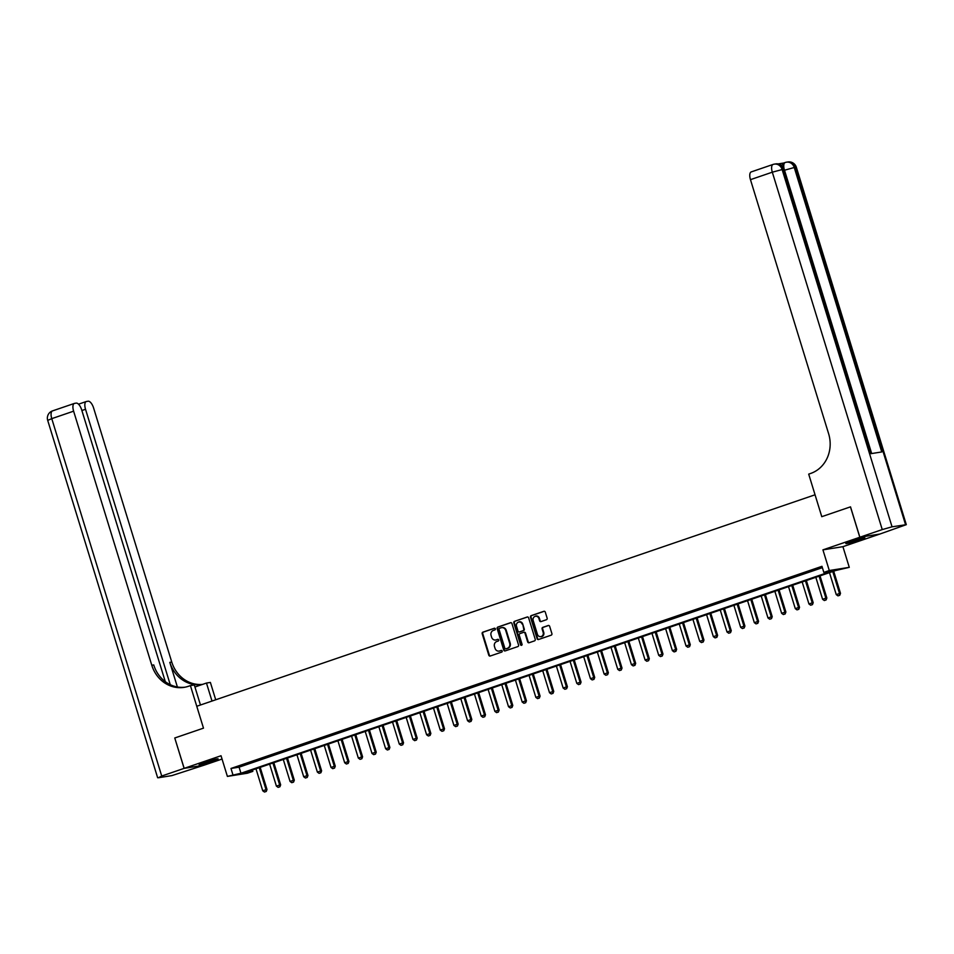 <?xml version="1.0" encoding="UTF-8"?>
<svg xmlns="http://www.w3.org/2000/svg" width="954" height="954" viewBox="0 0 954 954"><rect width="100%" height="100%" fill="white"/><g stroke="black" fill="none" stroke-linecap="round" stroke-linejoin="round"><path stroke-width="1.43" d="M495.949 639.943A4.007 3.613 -99 0 0 496.223 639.919L495.686 640.003A4.007 3.613 -99 0 1 491.62 637.224L491.071 635.436A4.007 3.613 -99 0 1 493.325 630.439L494.804 629.938A0.871 0.787 -99 0 0 494.41 628.233A0.871 0.787 -99 0 0 494.291 628.269L482.891 632.156A1.252 1.133 -99 0 0 482.187 633.718L488.794 655.195A1.252 1.133 -99 0 0 490.237 656.018L501.625 652.131A0.871 0.787 -99 0 0 501.232 650.425A0.871 0.787 -99 0 0 501.112 650.461L499.646 650.962A4.007 3.613 -99 0 0 500.182 650.878L499.097 651.093A4.007 3.613 -99 0 0 499.646 650.962A4.007 3.613 -99 0 1 499.359 651.045M499.097 651.093A4.007 3.613 -99 0 1 495.031 648.315L494.482 646.526A4.007 3.613 -99 0 1 496.748 641.529L498.215 641.028A0.871 0.787 -99 0 0 497.821 639.335A0.871 0.787 -99 0 0 497.702 639.359L496.223 639.86A4.007 3.613 -99 0 1 495.686 640.003M851.111 541.288A9.945 0.656 162.9 0 0 845.816 543.53A9.945 0.656 162.9 0 0 859.53 539.94A9.945 0.656 162.9 0 0 864.825 537.686A9.945 0.656 162.9 0 0 851.111 541.288M204.418 762.484A9.945 0.656 162.9 0 0 199.124 764.738A9.945 0.656 162.9 0 0 212.837 761.137A9.945 0.656 162.9 0 0 218.132 758.883A9.945 0.656 162.9 0 0 204.418 762.484M546.439 619.718A1.252 1.133 -99 0 0 547.143 618.156L545.294 612.134A1.252 1.133 -99 0 0 543.852 611.311L531.199 615.64A1.252 1.133 -99 0 0 530.496 617.202L537.102 638.679A1.252 1.133 -99 0 0 538.545 639.502L551.197 635.173A1.252 1.133 -99 0 0 551.901 633.611L549.659 626.337A1.252 1.133 -99 0 0 548.216 625.514L542.802 627.362A1.252 1.133 -99 0 0 542.099 628.924L543.208 632.526A3.351 3.029 -99 0 1 537.472 634.493L533.131 620.35A3.351 3.029 -99 0 1 538.867 618.395L539.582 620.744A1.252 1.133 -99 0 0 541.025 621.579L546.439 619.718M823.827 572.4L829.288 570.528L849.275 567.344L835.716 570.504L244.725 772.645L252.834 771.357L247.372 773.229L227.386 776.401L240.957 773.253L831.936 571.1L823.827 572.4L821.966 566.318L230.987 768.459L232.848 774.541M850.455 506.86L821.776 516.674L850.455 506.86L859.804 537.257L822.932 549.862L829.288 570.528M882.247 529.577L859.864 537.233L879.838 534.049L906.3 524.664L892.05 526.811L882.247 529.577L772.311 172.185L750.464 179.662L828.621 433.724A31.864 28.787 -99 0 1 810.661 473.446L808.694 474.126L821.776 516.674L815.05 494.792L196.762 706.27L203.488 728.152L190.406 685.604L188.439 686.284A31.864 28.787 81 0 1 184.098 687.357A31.864 28.787 81 0 1 151.781 665.236L73.613 411.174L51.766 418.651L161.715 776.031L184.11 768.375L204.084 765.18L171.899 775.602L158.4 777.76L161.715 776.031M174.82 737.967L203.488 728.152L174.761 737.979L184.17 768.352L204.144 765.168L222.043 759.05M227.386 776.401L221.03 755.747L184.17 768.352M511.94 623.546A1.252 1.133 -99 0 0 510.509 622.712L497.857 627.04A1.252 1.133 -99 0 0 497.153 628.603L503.76 650.079A1.252 1.133 -99 0 0 505.191 650.902L517.843 646.585A1.252 1.133 -99 0 0 518.559 645.023L511.94 623.546M514.528 621.34L527.18 617.011A1.252 1.133 -99 0 1 528.623 617.834L535.23 639.311A1.252 1.133 -99 0 1 534.526 640.873L529.112 642.734A1.252 1.133 -99 0 1 527.669 641.899L524.986 633.194A1.252 1.133 -99 0 0 523.543 632.371L519.954 633.599A1.252 1.133 -99 0 0 519.25 635.149L522.041 644.224A0.871 0.787 -99 0 1 521.433 645.345A0.871 0.787 -99 0 1 520.538 644.737L513.824 622.902A1.252 1.133 -99 0 1 514.528 621.34L527.61 616.964M822.932 549.862L842.919 546.678L879.779 534.073L859.804 537.257M230.987 768.459L239.084 767.171L822.372 567.654M240.36 765.967L246.907 763.725L240.289 765.74M254.014 761.304L260.573 759.062L253.943 761.077M267.669 756.629L274.227 754.387L267.597 756.403M281.323 751.955L287.881 749.713L281.251 751.728M294.977 747.292L301.536 745.05L294.905 747.065M308.631 742.617L315.19 740.376L308.559 742.391M322.285 737.943L328.844 735.701L322.213 737.716M335.939 733.28L342.498 731.038L335.868 733.054M349.593 728.606L356.152 726.364L349.534 728.379M363.247 723.931L369.806 721.689L363.188 723.704M376.902 719.268L383.46 717.026L376.842 719.042M390.556 714.594L397.114 712.352L390.496 714.367M404.222 709.919L410.769 707.677L404.15 709.693M417.876 705.256L424.423 703.015L417.804 705.03M431.53 700.582L438.077 698.34L431.458 700.355M445.184 695.907L451.731 693.665L445.113 695.693M458.838 691.245L465.385 689.003L458.767 691.018M472.492 686.57L479.039 684.328L472.421 686.343M486.146 681.895L492.693 679.653L486.075 681.681M499.801 677.233L506.359 674.991L499.729 677.006M513.455 672.558L520.013 670.316L513.383 672.331M527.109 667.883L533.668 665.642L527.037 667.669M540.763 663.221L547.322 660.979L540.691 662.994M554.417 658.546L560.976 656.304L554.346 658.32M568.071 653.872L574.63 651.63L568 653.657M581.725 649.209L588.284 646.967L581.654 648.982M595.379 644.534L601.938 642.292L595.32 644.308M609.034 639.86L615.592 637.618L608.974 639.645M622.688 635.197L629.246 632.955L622.628 634.97M636.342 630.522L642.901 628.281L636.282 630.296M650.008 625.848L656.555 623.606L649.936 625.633M663.662 621.185L670.209 618.943L663.59 620.959M677.316 616.511L683.863 614.269L677.245 616.284M690.97 611.836L697.517 609.594L690.899 611.621M704.624 607.173L711.171 604.931L704.553 606.947M718.279 602.499L724.825 600.257L718.207 602.272M731.933 597.824L738.491 595.582L731.861 597.609M745.587 593.161L752.146 590.92L745.515 592.935M759.241 588.487L765.8 586.245L759.169 588.26M772.895 583.812L779.454 581.57L772.823 583.598M786.549 579.15L793.108 576.908L786.478 578.923M800.203 574.475L806.762 572.233L800.132 574.248M813.857 569.8L820.416 567.558L813.786 569.586M842.919 546.678L849.275 567.344M252.416 770.021L252.834 771.357M239.084 767.171L240.957 773.253M498.071 639.335L496.772 639.776M501.482 650.425L500.182 650.878M494.649 628.233L483.439 632.073A1.252 1.133 -99 0 0 482.736 633.635L489.342 655.112A1.252 1.133 -99 0 0 490.344 655.982M510.939 622.664L498.393 626.957A1.252 1.133 -99 0 0 497.69 628.519L504.296 649.996A1.252 1.133 -99 0 0 505.298 650.866M499.55 628.316A0.871 0.787 -99 0 0 499.049 629.401L504.857 648.255A0.871 0.787 -99 0 0 505.858 648.839L507.421 648.303A4.007 3.613 -99 0 0 509.674 643.306L505.703 630.427A4.007 3.613 -99 0 0 501.1 627.78L499.55 628.316M501.923 627.613A4.007 3.613 -99 0 1 506.252 630.332L510.211 643.223A4.007 3.613 -99 0 1 507.957 648.219L506.395 648.744M524.092 632.275A1.252 1.133 -99 0 1 525.523 633.11L528.206 641.815A1.252 1.133 -99 0 0 529.208 642.698M515.065 621.257A1.252 1.133 -99 0 0 514.361 622.819L521.075 644.654A0.871 0.787 -99 0 0 521.695 645.25M522.208 624.154A3.351 3.029 -99 0 0 516.472 626.11L517.998 631.095A1.252 1.133 -99 0 0 519.441 631.93L523.03 630.689A1.252 1.133 -99 0 0 523.734 629.139L522.744 624.071A3.351 3.029 -99 0 0 519.083 621.805M522.744 624.071L524.283 629.044A1.252 1.133 -99 0 1 523.579 630.606L519.978 631.834M535.743 616.034A3.351 3.029 -99 0 1 539.404 618.299L540.131 620.66A1.252 1.133 -99 0 0 541.133 621.543M541.133 636.759A3.351 3.029 -99 0 0 543.756 632.442L543.208 632.526M548.657 625.454L543.351 627.279A1.252 1.133 -99 0 0 542.647 628.829L543.756 632.442M544.293 611.264L531.736 615.557A1.252 1.133 -99 0 0 531.032 617.107L537.639 638.584A1.252 1.133 -99 0 0 538.652 639.466M255.982 768.793L262.744 790.794L266.023 789.673L259.261 767.672M266.094 791.474L264.461 792.035L266.261 791.438L266.023 789.673L267.001 789.518L260.18 767.362M262.744 790.794L264.461 792.035M266.261 791.438L267.001 789.518M269.636 764.13L276.398 786.12L279.677 784.999L272.916 763.009M279.749 786.8L278.115 787.36L279.916 786.776L279.677 784.999L280.655 784.844L273.834 762.687M276.398 786.12L278.115 787.36M279.916 786.776L280.655 784.844M283.29 759.456L290.064 781.457L293.331 780.336L286.57 758.335M293.403 782.125L291.769 782.685L293.57 782.101L293.331 780.336L294.309 780.181L287.488 758.025M290.064 781.457L291.769 782.685M293.57 782.101L294.309 780.181M296.944 754.781L303.718 776.783L306.985 775.662L300.224 753.66M307.057 777.462L305.423 778.023L307.224 777.427L306.985 775.662L307.963 775.507L301.142 753.35M303.718 776.783L305.423 778.023M307.224 777.427L307.963 775.507M310.599 750.118L317.372 772.108L320.639 770.987L313.878 748.997M320.711 772.788L319.077 773.348L320.878 772.764L320.639 770.987L321.617 770.832L314.796 748.675M317.372 772.108L319.077 773.348M320.878 772.764L321.617 770.832M213.434 759.742L203.5 762.806M202.475 763.164A9.874 0.656 162.9 0 0 207.722 761.709A9.874 0.656 162.9 0 0 214.483 759.479M849.167 541.967A9.874 0.656 162.9 0 0 861.176 538.271M860.126 538.545L850.181 541.598M212.003 701.059L206.469 683.052L194.938 686.999M206.469 683.052L210.381 682.432L215.723 699.783M190.406 685.604L194.318 684.984L200.471 705.006M170.253 684.686L85.526 409.278A7.644 3.244 71.1 0 1 86.289 401.527A7.644 3.244 71.1 0 1 86.516 401.467L88.114 401.217A7.644 3.244 71.1 0 1 93.599 407.99L171.756 662.052A31.864 28.787 81 0 0 202.606 684.364M202.379 684.447A31.864 28.787 81 0 1 202.129 684.483A31.864 28.787 81 0 1 169.812 662.362L177.384 686.975M184.11 768.375L174.761 737.979M165.304 681.681L81.686 409.886A7.644 3.244 71.1 0 0 76.201 403.113L74.615 403.363A7.644 3.244 71.1 0 0 74.388 403.423A7.644 3.244 71.1 0 0 73.613 411.174M185.064 687.19A31.864 28.787 81 0 1 153.725 664.926L151.781 665.236M782.137 165.889A7.644 3.244 -108.9 0 1 783.58 163.062A7.644 3.244 -108.9 0 1 783.806 163.003M783.699 163.027L778.13 163.909M750.464 179.662A7.644 3.244 -108.9 0 1 751.227 171.911A7.644 3.244 -108.9 0 1 751.454 171.851M871.682 453.555L784.2 169.204L783.449 169.216A7.644 6.905 -99 0 0 775.697 163.909L774.338 164.124A7.644 6.905 81 0 0 773.3 164.374A7.644 3.244 71.1 0 0 773.074 164.434A7.644 3.244 71.1 0 0 772.311 172.185L783.449 169.216L870.954 453.663L881.758 451.946L794.253 167.499L796.351 167.272L906.3 524.664M859.864 537.233L850.515 506.848M324.253 745.444L331.026 767.445L334.305 766.324L327.532 744.323M334.377 768.113L332.731 768.674L334.532 768.089L334.305 766.324L335.271 766.169L328.45 744.013M331.026 767.445L332.731 768.674M334.532 768.089L335.271 766.169M337.907 740.769L344.68 762.771L347.96 761.65L341.186 739.648M348.031 763.45L346.385 764.011L348.186 763.415L347.96 761.65L348.925 761.495L342.104 739.338M344.68 762.771L346.385 764.011M348.186 763.415L348.925 761.495M351.561 736.106L358.334 758.096L361.614 756.975L354.84 734.985M361.685 758.776L360.04 759.336L361.84 758.752L361.614 756.975L362.58 756.82L355.77 734.663M358.334 758.096L360.04 759.336M361.84 758.752L362.58 756.82M365.215 731.432L371.988 753.433L375.268 752.312L368.494 730.311M375.339 754.101L373.694 754.662L375.494 754.077L375.268 752.312L376.234 752.157L369.425 730.001M371.988 753.433L373.694 754.662M375.494 754.077L376.234 752.157M378.869 726.757L385.643 748.759L388.922 747.638L382.149 725.636M388.993 749.439L387.348 749.999L389.149 749.403L388.922 747.638L389.888 747.483L383.079 725.326M385.643 748.759L387.348 749.999M389.149 749.403L389.888 747.483M392.535 722.095L399.297 744.084L402.576 742.963L395.803 720.974M402.648 744.764L401.002 745.324L402.803 744.74L402.576 742.963L403.542 742.808L396.733 720.652M399.297 744.084L401.002 745.324M402.803 744.74L403.542 742.808M406.189 717.42L412.951 739.422L416.23 738.301L409.457 716.299M416.302 740.089L414.656 740.65L416.457 740.065L416.23 738.301L417.196 738.146L410.387 715.989M412.951 739.422L414.656 740.65M416.457 740.065L417.196 738.146M419.843 712.745L426.605 734.747L429.884 733.626L423.111 711.624M429.956 735.427L428.322 735.987L430.123 735.391L429.884 733.626L430.85 733.471L424.041 711.314M426.605 734.747L428.322 735.987M430.123 735.391L430.85 733.471M433.498 708.083L440.259 730.072L443.538 728.951L436.777 706.962M443.61 730.752L441.976 731.313L443.777 730.728L443.538 728.951L444.504 728.796L437.695 706.64M440.259 730.072L441.976 731.313M443.777 730.728L444.504 728.796M447.152 703.408L453.913 725.41L457.193 724.289L450.431 702.287M457.264 726.077L455.63 726.638L457.431 726.054L457.193 724.289L458.17 724.134L451.349 701.977M453.913 725.41L455.63 726.638M457.431 726.054L458.17 724.134M460.806 698.733L467.567 720.735L470.847 719.614L464.085 697.624M470.918 721.415L469.285 721.975L471.085 721.379L470.847 719.614L471.825 719.459L465.003 697.302M467.567 720.735L469.285 721.975M471.085 721.379L471.825 719.459M474.46 694.071L481.221 716.06L484.501 714.94L477.739 692.95M484.572 716.74L482.939 717.301L484.739 716.716L484.501 714.94L485.479 714.784L478.658 692.628M481.221 716.06L482.939 717.301M484.739 716.716L485.479 714.784M488.114 689.396L494.876 711.398L498.155 710.277L491.393 688.275M498.226 712.066L496.593 712.626L498.393 712.042L498.155 710.277L499.133 710.122L492.312 687.965M494.876 711.398L496.593 712.626M498.393 712.042L499.133 710.122M501.768 684.734L508.53 706.723L511.809 705.602L505.048 683.613M511.881 707.403L510.247 707.963L512.048 707.379L511.809 705.602L512.787 705.447L505.966 683.291M508.53 706.723L510.247 707.963M512.048 707.379L512.787 705.447M515.422 680.059L522.196 702.049L525.463 700.928L518.702 678.938M525.535 702.728L523.901 703.289L525.702 702.704L525.463 700.928L526.441 700.773L519.62 678.616M522.196 702.049L523.901 703.289M525.702 702.704L526.441 700.773M529.076 675.384L535.85 697.386L539.117 696.265L532.356 674.263M539.189 698.054L537.555 698.614L539.356 698.03L539.117 696.265L540.095 696.11L533.274 673.953M535.85 697.386L537.555 698.614M539.356 698.03L540.095 696.11M542.731 670.722L549.504 692.711L552.771 691.59L546.01 669.601M552.843 693.391L551.209 693.952L553.01 693.367L552.771 691.59L553.749 691.435L546.928 669.279M549.504 692.711L551.209 693.952M553.01 693.367L553.749 691.435M556.385 666.047L563.158 688.037L566.426 686.916L559.664 664.926M566.509 688.716L564.863 689.277L566.664 688.693L566.426 686.916L567.403 686.761L560.582 664.604M563.158 688.037L564.863 689.277M566.664 688.693L567.403 686.761M570.039 661.372L576.812 683.374L580.092 682.253L573.318 660.251M580.163 684.042L578.518 684.602L580.318 684.018L580.092 682.253L581.058 682.098L574.236 659.941M576.812 683.374L578.518 684.602M580.318 684.018L581.058 682.098M583.693 656.71L590.466 678.699L593.746 677.578L586.972 655.589M593.817 679.379L592.172 679.94L593.972 679.355L593.746 677.578L594.712 677.423L587.891 655.267M590.466 678.699L592.172 679.94M593.972 679.355L594.712 677.423M597.347 652.035L604.12 674.025L607.4 672.904L600.626 650.914M607.471 674.705L605.826 675.265L607.626 674.681L607.4 672.904L608.366 672.749L601.557 650.592M604.12 674.025L605.826 675.265M607.626 674.681L608.366 672.749M611.001 647.361L617.775 669.362L621.054 668.241L614.281 646.24M621.126 670.03L619.48 670.59L621.281 670.006L621.054 668.241L622.02 668.086L615.211 645.93M617.775 669.362L619.48 670.59M621.281 670.006L622.02 668.086M624.655 642.698L631.429 664.688L634.708 663.567L627.935 641.577M634.78 665.367L633.134 665.928L634.935 665.343L634.708 663.567L635.674 663.412L628.865 641.255M631.429 664.688L633.134 665.928M634.935 665.343L635.674 663.412M638.321 638.023L645.083 660.013L648.362 658.892L641.589 636.902M648.434 660.693L646.788 661.253L648.589 660.669L648.362 658.892L649.328 658.737L642.519 636.58M645.083 660.013L646.788 661.253M648.589 660.669L649.328 658.737M651.976 633.349L658.737 655.35L662.016 654.229L655.243 632.228M662.088 656.018L660.442 656.579L662.243 655.994L662.016 654.229L662.982 654.074L656.173 631.918M658.737 655.35L660.442 656.579M662.243 655.994L662.982 654.074M665.63 628.686L672.391 650.676L675.67 649.555L668.897 627.565M675.742 651.355L674.108 651.916L675.909 651.332L675.67 649.555L676.636 649.4L669.827 627.243M672.391 650.676L674.108 651.916M675.909 651.332L676.636 649.4M679.284 624.011L686.045 646.001L689.325 644.88L682.563 622.89M689.396 646.681L687.762 647.241L689.563 646.657L689.325 644.88L690.291 644.725L683.481 622.568M686.045 646.001L687.762 647.241M689.563 646.657L690.291 644.725M692.938 619.337L699.699 641.338L702.979 640.217L696.217 618.216M703.05 642.006L701.417 642.567L703.217 641.982L702.979 640.217L703.957 640.062L697.135 617.906M699.699 641.338L701.417 642.567M703.217 641.982L703.957 640.062M706.592 614.674L713.353 636.664L716.633 635.543L709.871 613.553M716.704 637.344L715.071 637.904L716.871 637.32L716.633 635.543L717.611 635.388L710.79 613.231M713.353 636.664L715.071 637.904M716.871 637.32L717.611 635.388M720.246 610L727.008 631.989L730.287 630.868L723.526 608.879M730.359 632.669L728.725 633.229L730.525 632.645L730.287 630.868L731.265 630.713L724.444 608.557M727.008 631.989L728.725 633.229M730.525 632.645L731.265 630.713M733.9 605.325L740.662 627.327L743.941 626.206L737.18 604.204M744.013 627.994L742.379 628.555L744.18 627.971L743.941 626.206L744.919 626.051L738.098 603.894M740.662 627.327L742.379 628.555M744.18 627.971L744.919 626.051M747.554 600.662L754.316 622.652L757.595 621.531L750.834 599.541M757.667 623.332L756.033 623.892L757.834 623.308L757.595 621.531L758.573 621.376L751.752 599.219M754.316 622.652L756.033 623.892M757.834 623.308L758.573 621.376M761.209 595.988L767.982 617.977L771.249 616.856L764.488 594.867M771.321 618.657L769.687 619.218L771.488 618.633L771.249 616.856L772.227 616.701L765.406 594.545M767.982 617.977L769.687 619.218M771.488 618.633L772.227 616.701M774.863 591.313L781.636 613.315L784.904 612.194L778.142 590.192M784.975 613.982L783.341 614.543L785.142 613.959L784.904 612.194L785.881 612.039L779.06 589.882M781.636 613.315L783.341 614.543M785.142 613.959L785.881 612.039M788.517 586.65L795.29 608.64L798.558 607.519L791.796 585.529M798.629 609.32L796.995 609.88L798.796 609.296L798.558 607.519L799.535 607.364L792.714 585.207M795.29 608.64L796.995 609.88M798.796 609.296L799.535 607.364M802.171 581.976L808.944 603.965L812.224 602.845L805.45 580.855M812.295 604.645L810.65 605.206L812.45 604.621L812.224 602.845L813.19 602.689L806.368 580.533M808.944 603.965L810.65 605.206M812.45 604.621L813.19 602.689M815.825 577.301L822.598 599.303L825.878 598.182L819.104 576.18M825.949 599.971L824.304 600.531L826.104 599.947L825.878 598.182L826.844 598.027L820.023 575.87M822.598 599.303L824.304 600.531M826.104 599.947L826.844 598.027M829.479 572.638L836.253 594.628L839.532 593.507L832.759 571.518M839.603 595.308L837.958 595.868L839.759 595.284L839.532 593.507L840.498 593.352L833.689 571.196M836.253 594.628L837.958 595.868M839.759 595.284L840.498 593.352M169.812 662.362L171.756 662.052M85.526 409.278L81.889 410.518M74.388 403.423L52.53 410.888A7.644 7.644 0 0 0 47.7 420.38L51.766 418.651A7.644 3.244 -108.9 0 1 52.53 410.888A7.644 3.244 -108.9 0 1 52.768 410.84M905.549 524.664L795.6 167.284A7.644 6.905 -99 0 0 787.837 161.965L786.49 162.18A7.644 6.905 81 0 1 794.253 167.499L784.522 170.229M751.227 171.911L773.074 164.434A7.644 7.644 0 0 1 774.338 164.124A7.644 6.905 81 0 1 782.101 169.43L892.05 526.811M783.58 163.062L785.214 162.502A7.644 7.644 0 0 1 786.49 162.18A7.644 6.905 81 0 0 785.452 162.442A7.644 3.244 71.1 0 0 785.214 162.502A7.644 3.244 71.1 0 0 784.081 168.846M86.289 401.527L78.526 404.186M47.7 420.38L157.648 777.76M784.2 169.204A7.644 7.644 0 0 0 775.697 163.909M796.351 167.272A7.644 7.644 0 0 0 787.837 161.965"/></g></svg>
